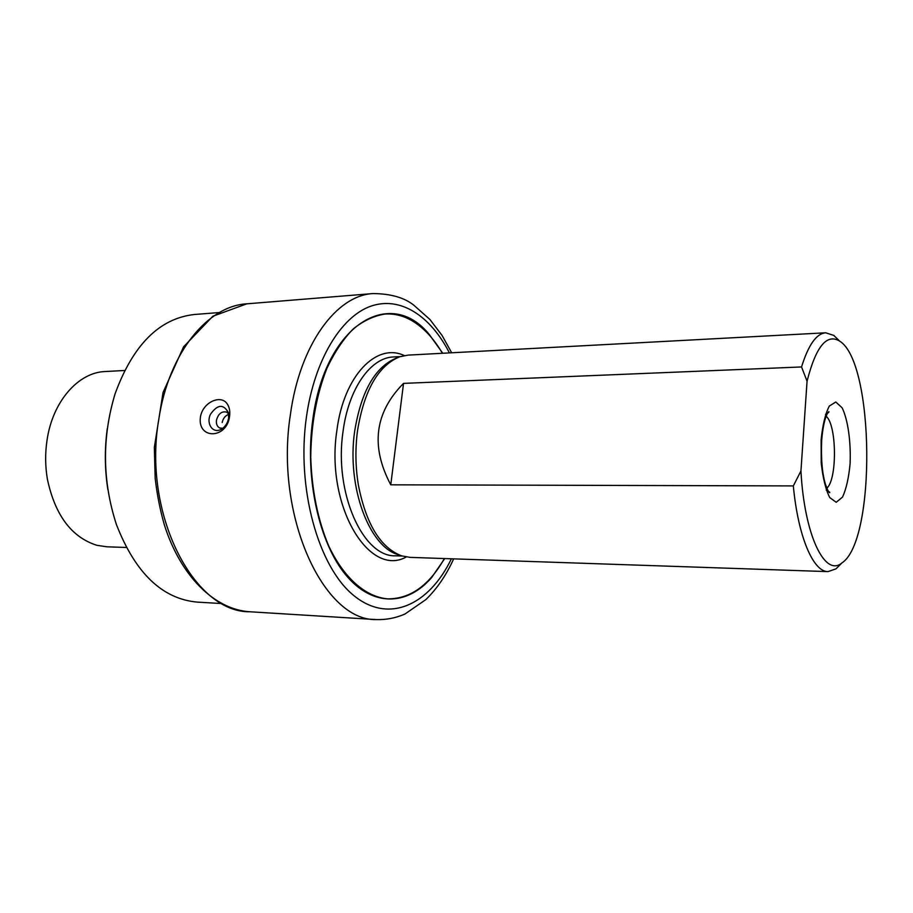 <?xml version="1.0" encoding="UTF-8"?>
<svg xmlns="http://www.w3.org/2000/svg" width="913" height="913" viewBox="0 0 913 913"><rect width="100%" height="100%" fill="white"/><g stroke="black" fill="none" stroke-linecap="round" stroke-linejoin="round"><path stroke-width="1.37" d="M228.649 418.017C227.702 423.096 225.249 426.85 221.288 429.27C213.106 434.017 205.939 424.1 210.378 414.422C217.477 404.265 223.514 403.729 228.49 412.813L228.649 418.017M222.749 428.311L219.725 427.98C217.134 426.588 216.05 423.997 216.461 420.208C218.298 413.715 221.699 411.021 226.664 412.117L228.684 413.829M229.585 416.26C230.236 411.295 229.448 407.175 227.211 403.9C220.935 394.142 202.64 402.188 200.426 417.115C197.265 439.678 226.995 439.199 229.585 416.26M228.741 414.342C225.271 415.609 223.092 418.337 222.19 422.514M442.394 353.274C433.869 338.677 423.883 327.915 412.459 320.988C403.649 315.761 394.496 313.456 385.001 314.049C374.022 315.761 363.385 320.76 353.08 329.057C343.208 339.225 334.5 352.281 326.957 368.213C316.56 394.507 311.15 424.168 310.74 457.185C311.79 490.19 317.77 519.748 328.669 545.837C343.927 578.249 365.782 596.976 387.751 598.871C410.291 598.917 429.167 585.473 444.369 558.539M218.743 312.588L194.446 314.494C159.535 318.329 133.104 344.715 115.141 393.64C101.879 437.395 102.302 481.014 116.408 524.507C135.307 573.079 162.252 598.939 197.231 602.112L221.551 603.539M107.3 428.551C104.504 448.979 104.698 469.385 107.894 489.756M124.567 370.495L105.28 371.523C78.438 372.287 52.577 401.309 47.02 440.306C45.079 453.282 45.205 466.235 47.385 479.165C55.054 515.206 71.556 537.255 96.892 545.312L106.969 546.807L126.279 547.469M807.058 381.2L800.941 470.982C804.353 535.429 825.01 577.461 841.889 562.956C876.263 540.998 874.54 362.472 839.743 341.177C826.813 333.188 815.914 346.529 807.058 381.2L801.546 366.958C808.393 344.897 816.45 333.507 825.706 332.8L408.122 355.111L399.78 356.755C378.187 365.599 364.082 390.353 357.462 431.027C355.157 449.013 355.442 466.908 358.318 484.723C365.987 524.028 380.447 547.743 401.709 555.88L410.074 557.375L828.011 571.618C813.3 571.96 798.088 536.81 793.329 485.91L390.764 484.814C370.416 446.366 374.672 412.55 403.535 383.38L390.764 484.814M801.546 366.958L403.535 383.38M825.706 332.8L833.763 335.413L838.796 340.252M840.953 563.903L836.023 568.833L828.011 571.618M442.759 353.263L429.293 334.523C390.524 286.34 325.017 323.773 312.737 419.969C304.611 478.058 319.071 542.904 345.867 575.03C372.698 607.35 407.346 605.741 431.644 577.541L444.734 558.551M397.612 357.588L396.573 357.987C375.175 366.752 361.194 391.221 354.643 431.381C346.552 486.697 369.286 547.149 398.467 554.716L399.517 555.093M800.941 470.982L793.329 485.91M246.83 303.824L212.832 316.24L183.57 346.849L163.05 392.487L154.343 447.416L155.164 478.161C157.002 494.321 160.06 509.853 164.329 524.77C180.569 576.251 214.669 609.599 249.808 611.767C193.624 612.68 141.972 513.14 158.953 418.325C169.053 352.395 207.879 305.844 246.83 303.824L373.052 293.564C336.555 295.287 299.909 344.338 290.414 414.479C274.425 515.434 323.556 621.137 376.202 619.585C386.21 619.904 395.797 618.044 404.973 614.015L425.789 599.647C436.905 588.885 446.206 575.293 453.67 558.859M449.413 352.897C430.422 315.784 400.214 295.766 370.507 306.3C340.914 316.891 314.38 360.144 306.403 417.184C296.303 487.999 318.215 566.425 353.331 595.162C388.436 624.401 429.019 605.239 451.399 558.779M826.836 488.158C837.358 479.405 836.833 424.807 826.139 416.26M404.276 355.568C376.613 342.295 343.733 375.551 336.863 430.594C325.313 505.562 368.955 577.997 406.228 556.987M400.271 356.595L393.617 356.949C370.792 357.44 348.504 388.504 343.026 431.621C333.838 492.689 363.054 557.272 395.534 555.812L402.199 556.04M821.118 439.861L821.209 462.823C822.841 477.841 825.672 489.414 829.7 497.539L836.217 502.287L842.539 497.083C846.248 488.969 848.759 477.841 850.094 463.701C851.007 441.652 847.949 419.82 842.151 407.849L835.794 402.005L829.312 406.057C825.352 413.749 822.624 425.024 821.118 439.861M249.808 611.767L376.202 619.585M451.684 352.783L442.075 335.459L429.909 319.459L413.954 305.307C404.436 297.638 390.798 293.724 373.052 293.564M826.231 490.076C828.913 491.365 830.065 492.255 829.677 492.746C829.221 491.856 829.289 494.675 825.478 484.312C822.214 473.744 820.935 459.171 821.654 440.591C822.773 427.147 824.816 417.892 827.783 412.836L828.89 411.615C829.289 412.105 828.159 413.018 825.5 414.354M839.743 341.177L833.763 335.413M841.889 562.956L836.023 568.833"/></g></svg>
